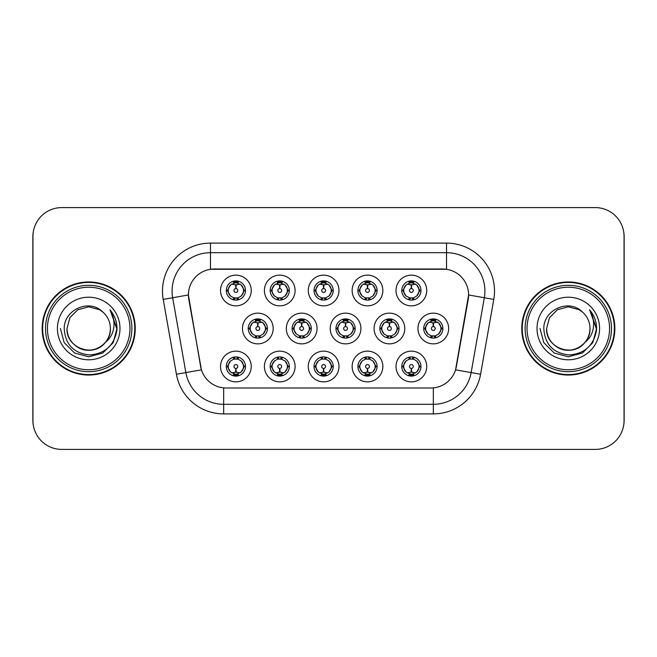 <?xml version="1.0" encoding="UTF-8"?>
<svg xmlns="http://www.w3.org/2000/svg" width="657" height="657" viewBox="0 0 657 657"><rect width="100%" height="100%" fill="white"/><g stroke="black" fill="none" stroke-linecap="round" stroke-linejoin="round"><path stroke-width="0.99" d="M382.85 366.499A15.357 15.357 0 0 1 367.501 381.857A15.357 15.357 0 0 1 352.144 366.499A15.357 15.357 0 0 1 367.501 351.15A15.357 15.357 0 0 1 382.85 366.499M357.901 366.499A9.592 9.592 0 0 0 367.501 376.1A9.592 9.592 0 0 0 377.093 366.499A9.592 9.592 0 0 0 367.501 356.907A9.592 9.592 0 0 0 357.901 366.499L358.944 366.499L362.212 372.067A7.679 7.679 0 0 1 362.212 360.931L358.944 366.499M338.979 366.499A15.357 15.357 0 0 1 323.622 381.857A15.357 15.357 0 0 1 308.273 366.499A15.357 15.357 0 0 1 323.622 351.15A15.357 15.357 0 0 1 338.979 366.499M314.03 366.499A9.592 9.592 0 0 0 323.622 376.1A9.592 9.592 0 0 0 333.222 366.499A9.592 9.592 0 0 0 323.622 356.907A9.592 9.592 0 0 0 314.03 366.499L315.073 366.499L318.341 372.067A7.679 7.679 0 0 1 318.341 360.931L315.073 366.499M295.108 366.499A15.357 15.357 0 0 1 279.751 381.857A15.357 15.357 0 0 1 264.401 366.499A15.357 15.357 0 0 1 279.751 351.15A15.357 15.357 0 0 1 295.108 366.499M270.158 366.499A9.592 9.592 0 0 0 279.751 376.1A9.592 9.592 0 0 0 289.351 366.499A9.592 9.592 0 0 0 279.751 356.907A9.592 9.592 0 0 0 270.158 366.499L271.193 366.499L274.47 372.067A7.679 7.679 0 0 1 274.47 360.931L271.193 366.499M251.237 366.499A15.357 15.357 0 0 1 235.879 381.857A15.357 15.357 0 0 1 220.53 366.499A15.357 15.357 0 0 1 235.879 351.15A15.357 15.357 0 0 1 251.237 366.499M226.287 366.499A9.592 9.592 0 0 0 235.879 376.1A9.592 9.592 0 0 0 245.48 366.499A9.592 9.592 0 0 0 235.879 356.907A9.592 9.592 0 0 0 226.287 366.499L227.322 366.499L230.599 372.067A7.679 7.679 0 0 1 230.591 360.931L227.322 366.499M426.722 366.499A15.357 15.357 0 0 1 411.372 381.857A15.357 15.357 0 0 1 396.015 366.499A15.357 15.357 0 0 1 411.372 351.15A15.357 15.357 0 0 1 426.722 366.499M401.772 366.499A9.592 9.592 0 0 0 411.372 376.1A9.592 9.592 0 0 0 420.965 366.499A9.592 9.592 0 0 0 411.372 356.907A9.592 9.592 0 0 0 401.772 366.499L402.815 366.499L406.083 372.067A7.679 7.679 0 0 1 406.083 360.931L402.815 366.499M404.786 328.5A15.357 15.357 0 0 1 389.437 343.857A15.357 15.357 0 0 1 374.079 328.5A15.357 15.357 0 0 1 389.437 313.143A15.357 15.357 0 0 1 404.786 328.5M379.836 328.5A9.592 9.592 0 0 0 389.437 338.092A9.592 9.592 0 0 0 399.029 328.5A9.592 9.592 0 0 0 389.437 318.908A9.592 9.592 0 0 0 379.836 328.5L380.879 328.516L384.148 334.068A7.679 7.679 0 0 1 384.156 322.924L380.879 328.516M360.915 328.5A15.357 15.357 0 0 1 345.566 343.857A15.357 15.357 0 0 1 330.208 328.5A15.357 15.357 0 0 1 345.566 313.143A15.357 15.357 0 0 1 360.915 328.5M335.965 328.5A9.592 9.592 0 0 0 345.566 338.092A9.592 9.592 0 0 0 355.158 328.5A9.592 9.592 0 0 0 345.566 318.908A9.592 9.592 0 0 0 335.965 328.5L337.008 328.516L340.277 334.068A7.679 7.679 0 0 1 340.285 322.924L337.008 328.516M317.044 328.5A15.357 15.357 0 0 1 301.686 343.857A15.357 15.357 0 0 1 286.337 328.5A15.357 15.357 0 0 1 301.686 313.143A15.357 15.357 0 0 1 317.044 328.5M292.094 328.5A9.592 9.592 0 0 0 301.686 338.092A9.592 9.592 0 0 0 311.287 328.5A9.592 9.592 0 0 0 301.686 318.908A9.592 9.592 0 0 0 292.094 328.5L293.129 328.516L296.406 334.068A7.679 7.679 0 0 1 296.414 322.924A7.679 7.679 0 0 0 294.016 328.5M273.172 328.5A15.357 15.357 0 0 1 257.815 343.857A15.357 15.357 0 0 1 242.466 328.5A15.357 15.357 0 0 1 257.815 313.143A15.357 15.357 0 0 1 273.172 328.5M248.223 328.5A9.592 9.592 0 0 0 257.815 338.092A9.592 9.592 0 0 0 267.415 328.5A9.592 9.592 0 0 0 257.815 318.908A9.592 9.592 0 0 0 248.223 328.5L249.258 328.516L252.534 334.068A7.679 7.679 0 0 1 252.543 322.924L249.258 328.516M448.657 328.5A15.357 15.357 0 0 1 433.308 343.857A15.357 15.357 0 0 1 417.951 328.5A15.357 15.357 0 0 1 433.308 313.143A15.357 15.357 0 0 1 448.657 328.5M423.708 328.5A9.592 9.592 0 0 0 433.308 338.092A9.592 9.592 0 0 0 442.9 328.5A9.592 9.592 0 0 0 433.308 318.908A9.592 9.592 0 0 0 423.708 328.5L424.751 328.516L428.019 334.068A7.679 7.679 0 0 1 428.036 322.924L424.751 328.516M382.85 290.501A15.357 15.357 0 0 1 367.501 305.85A15.357 15.357 0 0 1 352.144 290.501A15.357 15.357 0 0 1 367.501 275.143A15.357 15.357 0 0 1 382.85 290.501M357.901 290.501A9.592 9.592 0 0 0 367.501 300.093A9.592 9.592 0 0 0 377.093 290.501A9.592 9.592 0 0 0 367.501 280.9A9.592 9.592 0 0 0 357.901 290.501M338.979 290.501A15.357 15.357 0 0 1 323.622 305.85A15.357 15.357 0 0 1 308.273 290.501A15.357 15.357 0 0 1 323.622 275.143A15.357 15.357 0 0 1 338.979 290.501M314.03 290.501A9.592 9.592 0 0 0 323.622 300.093A9.592 9.592 0 0 0 333.222 290.501A9.592 9.592 0 0 0 323.622 280.9A9.592 9.592 0 0 0 314.03 290.501M295.108 290.501A15.357 15.357 0 0 1 279.751 305.85A15.357 15.357 0 0 1 264.401 290.501A15.357 15.357 0 0 1 279.751 275.143A15.357 15.357 0 0 1 295.108 290.501M270.158 290.501A9.592 9.592 0 0 0 279.751 300.093A9.592 9.592 0 0 0 289.351 290.501A9.592 9.592 0 0 0 279.751 280.9A9.592 9.592 0 0 0 270.158 290.501M251.237 290.501A15.357 15.357 0 0 1 235.879 305.85A15.357 15.357 0 0 1 220.53 290.501A15.357 15.357 0 0 1 235.879 275.143A15.357 15.357 0 0 1 251.237 290.501M226.287 290.501A9.592 9.592 0 0 0 235.879 300.093A9.592 9.592 0 0 0 245.48 290.501A9.592 9.592 0 0 0 235.879 280.9A9.592 9.592 0 0 0 226.287 290.501M426.722 290.501A15.357 15.357 0 0 1 411.372 305.85A15.357 15.357 0 0 1 396.015 290.501A15.357 15.357 0 0 1 411.372 275.143A15.357 15.357 0 0 1 426.722 290.501M401.772 290.501A9.592 9.592 0 0 0 411.372 300.093A9.592 9.592 0 0 0 420.965 290.501A9.592 9.592 0 0 0 411.372 280.9A9.592 9.592 0 0 0 401.772 290.501M176.421 374.252L163.223 299.411A47.977 47.977 0 0 1 210.47 243.098L446.53 243.098A47.977 47.977 0 0 1 493.777 299.411L480.579 374.252A47.977 47.977 0 0 1 433.333 413.902L223.667 413.902A47.977 47.977 0 0 1 176.421 374.252L201.436 369.842L188.797 299.411A25.91 25.91 0 0 1 214.305 269.009L442.695 269.009A25.91 25.91 0 0 1 468.203 299.411L456.36 366.581A25.91 25.91 0 0 1 430.844 387.991L226.156 387.991A25.91 25.91 0 0 1 200.64 366.581L188.403 294.968L172.668 297.744A38.385 38.385 0 0 1 210.47 252.69L446.53 252.69A38.385 38.385 0 0 1 484.332 297.744L471.135 372.593A38.385 38.385 0 0 1 433.333 404.31L223.667 404.31A38.385 38.385 0 0 1 185.865 372.593L172.668 297.744A38.385 38.385 0 0 1 172.085 291.076M42.155 328.5A46.54 46.54 0 0 0 88.695 375.04A46.54 46.54 0 0 0 135.235 328.5A46.54 46.54 0 0 0 88.695 281.96A46.54 46.54 0 0 0 42.155 328.5M521.765 328.5A46.54 46.54 0 0 0 568.305 375.04A46.54 46.54 0 0 0 614.845 328.5A46.54 46.54 0 0 0 568.305 281.96A46.54 46.54 0 0 0 521.765 328.5M210.47 243.098L210.47 269.288L446.53 269.288L446.53 243.098M188.403 294.911L188.682 291.076M430.844 387.991L226.156 387.991M493.777 299.411L468.597 294.968L455.564 369.842L480.579 374.252M456.36 366.581L456.204 367.403M200.796 367.403L200.64 366.581M624.051 236.38A28.785 28.785 0 0 0 595.267 207.596L61.733 207.596A28.785 28.785 0 0 0 32.949 236.38L32.949 420.62A28.785 28.785 0 0 0 61.733 449.404L595.267 449.404A28.785 28.785 0 0 0 624.051 420.62L624.051 236.38M33.458 230.977A28.785 28.785 0 0 0 32.85 236.857L32.85 420.143A28.785 28.785 0 0 0 33.458 426.023M623.542 426.023A28.785 28.785 0 0 0 624.15 420.143L624.15 236.857A28.785 28.785 0 0 0 623.542 230.977M410.485 284.637L411.118 284.752L411.29 288.587A1.914 1.914 180 0 0 409.451 290.542A1.914 1.914 180 0 0 411.372 292.422A1.914 1.914 180 0 0 413.286 290.542A1.914 1.914 180 0 0 411.454 288.587L411.619 284.752L412.251 284.637M415.544 284.054L411.611 284.941M419.051 290.501A7.679 7.679 0 0 1 416.653 296.069L419.93 290.501L416.653 284.933A7.679 7.679 0 0 1 419.051 290.501M409.483 299.912L410.288 298.097L406.083 296.069C402.93 292.349 402.93 288.637 406.083 284.933L402.815 290.509L406.083 296.069A7.679 7.679 0 0 1 406.1 284.924A7.679 7.679 0 0 0 403.694 290.501M411.791 280.917L411.701 282.83L413.327 283.077A7.679 7.679 0 0 1 413.384 283.093L414.181 281.327M409.122 283.159L411.036 282.83L411.003 282.116M410.954 280.917L411.036 282.83M413.261 281.089L412.185 282.871L416.653 284.933C419.815 288.645 419.815 292.357 416.653 296.069L413.384 297.908L414.181 299.674M413.261 299.912L412.448 298.097L413.384 297.908M412.185 298.13L413.015 299.953M413.417 297.9L409.122 297.843M409.483 281.089L410.288 282.896L406.083 284.933M410.551 282.871L409.722 281.048M411.126 284.941L407.2 284.054M432.421 322.636L433.053 322.751L433.226 326.586A1.914 1.914 180 0 0 431.394 328.541A1.914 1.914 180 0 0 433.308 330.422A1.914 1.914 180 0 0 435.221 328.541A1.914 1.914 180 0 0 433.39 326.586L433.554 322.751L434.187 322.636M437.48 322.053L433.546 322.94M440.987 328.5A7.679 7.679 0 0 1 438.589 334.068L441.865 328.5L438.589 322.932A7.679 7.679 0 0 1 440.987 328.5M433.727 318.916L433.645 320.83L435.263 321.076A7.679 7.679 0 0 1 435.32 321.092L436.117 319.327M431.058 321.158L432.971 320.83L432.938 320.115M432.889 318.916L432.971 320.83M435.197 319.088L434.129 320.871L438.589 322.932C441.75 326.652 441.75 330.356 438.589 334.068L435.32 335.908L436.117 337.673M435.197 337.912L434.384 336.097L435.32 335.908M434.129 336.129L434.95 337.953M435.353 335.899L431.066 335.842M431.419 337.912L432.487 336.129L431.288 335.908L430.499 337.673M431.419 319.088L432.224 320.903L428.019 322.932C424.865 326.644 424.865 330.348 428.019 334.068L431.288 335.908M433.062 322.94L429.136 322.053M412.251 372.363L411.619 372.248L411.454 368.413A1.914 1.914 -0 0 0 413.286 366.458A1.914 1.914 -0 0 0 411.372 364.578A1.914 1.914 -0 0 0 409.451 366.458A1.914 1.914 -0 0 0 411.29 368.413L411.118 372.248L410.485 372.363M407.2 372.946L411.126 372.059M413.261 375.911L412.448 374.104L416.653 372.067C419.815 368.363 419.815 364.651 416.653 360.931A7.679 7.679 0 0 1 416.645 372.076L419.93 366.491L416.653 360.931L413.384 359.092L414.181 357.326M410.954 376.083L411.036 374.17L409.41 373.923A7.679 7.679 0 0 1 409.352 373.907L408.564 375.673M413.614 373.841L411.709 374.17L411.734 374.884M411.791 376.083L411.709 374.17M409.483 375.911L410.551 374.129L406.083 372.067C402.93 368.355 402.93 364.643 406.083 360.931L409.352 359.092L408.564 357.326M409.483 357.088L410.288 358.903L409.352 359.092M410.551 358.87L409.722 357.047M409.319 359.1L413.614 359.157M413.261 357.088L412.185 358.87L413.384 359.092M412.185 374.129L413.015 375.952M411.611 372.059L415.544 372.946M129.963 328.5A41.26 41.26 0 0 0 88.695 287.24A41.26 41.26 0 0 0 47.435 328.5A41.26 41.26 0 0 0 88.695 369.76A41.26 41.26 0 0 0 129.963 328.5M131.876 328.5A43.181 43.181 0 0 0 88.695 285.319A43.181 43.181 0 0 0 45.514 328.5A43.181 43.181 0 0 0 88.695 371.681A43.181 43.181 0 0 0 131.876 328.5M134.759 328.5A46.064 46.064 0 0 0 88.695 282.436A46.064 46.064 0 0 0 42.639 328.5A46.064 46.064 0 0 0 88.695 374.564A46.064 46.064 0 0 0 134.759 328.5M105.325 342.437C93.803 357.999 65.881 348.046 67.006 328.5L69.913 317.651L77.855 309.71L88.695 306.811L99.544 309.71L102.911 312.108A21.689 21.689 0 0 1 110.392 328.5C110.097 336.68 106.483 342.946 99.544 347.29C86.026 355.946 66.267 344.539 67.006 328.5C66.267 344.539 86.026 355.946 99.544 347.29C106.483 342.946 110.097 336.68 110.392 328.5C110.097 336.68 106.483 342.946 99.544 347.29C86.026 355.946 66.267 344.539 67.006 328.5C66.267 344.539 86.026 355.946 99.544 347.29C106.483 342.946 110.097 336.68 110.392 328.5C111.132 344.539 91.372 355.946 77.855 347.29C70.915 342.946 67.301 336.68 67.006 328.5L69.913 317.651L77.855 309.71L88.695 306.811L99.544 309.71L102.911 312.108C89.598 298.155 63.967 309.652 64.205 328.5C65.183 344.342 73.584 353.154 89.393 354.944C104.972 353.819 114.154 345.541 116.938 330.126L116.987 328.5C116.905 321.388 114.54 315.138 109.883 309.759C113.423 315.565 114.671 321.815 113.628 328.5C112.61 334.191 109.842 338.84 105.325 342.437A21.689 21.689 0 0 0 110.392 328.5C111.132 344.539 91.372 355.946 77.855 347.29C70.915 342.946 67.301 336.68 67.006 328.5L69.913 317.651L77.855 309.71M67.006 328.5L69.913 317.651L77.855 309.71L88.695 306.811L99.544 309.71L102.911 312.108M110.31 310.252C114.696 315.565 116.921 321.643 116.987 328.5L116.987 328.722M57.414 328.5A31.29 31.29 0 0 0 88.695 359.79A31.29 31.29 0 0 0 119.985 328.5A31.29 31.29 0 0 0 88.695 297.21A31.29 31.29 0 0 0 57.414 328.5M110.097 309.997L116.979 329.321L110.097 309.997L116.979 329.321L110.097 309.997L116.979 329.321L110.097 309.997L116.979 329.321L110.097 309.997L116.979 329.321L110.097 309.997L116.987 328.5L113.201 342.642L102.845 352.998L88.695 356.792L74.553 352.998L64.197 342.642L60.411 328.5M609.565 328.5A41.26 41.26 0 0 0 568.305 287.24A41.26 41.26 0 0 0 527.037 328.5A41.26 41.26 0 0 0 568.305 369.76A41.26 41.26 0 0 0 609.565 328.5M611.486 328.5A43.181 43.181 0 0 0 568.305 285.319A43.181 43.181 0 0 0 525.124 328.5A43.181 43.181 0 0 0 568.305 371.681A43.181 43.181 0 0 0 611.486 328.5M614.361 328.5A46.064 46.064 0 0 0 568.305 282.436A46.064 46.064 0 0 0 522.241 328.5A46.064 46.064 0 0 0 568.305 374.564A46.064 46.064 0 0 0 614.361 328.5M589.92 310.252C594.298 315.565 596.523 321.643 596.589 328.5C596.507 321.388 594.142 315.138 589.485 309.759C593.025 315.565 594.273 321.815 593.23 328.5C592.22 334.191 589.452 338.84 584.927 342.437A21.689 21.689 0 0 0 589.994 328.5C590.733 344.539 570.974 355.946 557.456 347.29C550.517 342.946 546.903 336.68 546.608 328.5L549.515 317.651L557.456 309.71L568.305 306.811L579.146 309.71L582.513 312.108C569.2 298.155 543.569 309.652 543.807 328.5C544.793 344.342 553.186 353.154 569.003 354.944C584.574 353.819 593.756 345.541 596.548 330.126L596.589 328.722M582.513 312.108A21.689 21.689 0 0 1 589.994 328.5C590.733 344.539 570.974 355.946 557.456 347.29C550.517 342.946 546.903 336.68 546.608 328.5L549.515 317.651L557.456 309.71L568.305 306.811L579.146 309.71L582.513 312.108L579.146 309.71L568.305 306.811L557.456 309.71L549.515 317.651L546.608 328.5C545.868 344.539 565.628 355.946 579.146 347.29C586.085 342.946 589.699 336.68 589.994 328.5C589.699 336.68 586.085 342.946 579.146 347.29C565.628 355.946 545.868 344.539 546.608 328.5C545.868 344.539 565.628 355.946 579.146 347.29C586.085 342.946 589.699 336.68 589.994 328.5C589.699 336.68 586.085 342.946 579.146 347.29C565.628 355.946 545.868 344.539 546.608 328.5C545.482 348.046 573.413 357.999 584.927 342.437M537.015 328.5A31.29 31.29 0 0 0 568.305 359.79A31.29 31.29 0 0 0 599.586 328.5A31.29 31.29 0 0 0 568.305 297.21A31.29 31.29 0 0 0 537.015 328.5M589.699 309.997L596.581 329.321L589.699 309.997L596.581 329.321L589.699 309.997L596.581 329.321L589.699 309.997L596.581 329.321L589.699 309.997L596.581 329.321L589.699 309.997L596.589 328.5L592.803 342.642L582.447 352.998L568.305 356.792L554.155 352.998L543.799 342.642L540.013 328.5M366.614 284.637L367.247 284.752L367.411 288.587A1.914 1.914 180 0 0 365.579 290.542A1.914 1.914 180 0 0 367.501 292.422A1.914 1.914 180 0 0 369.415 290.542A1.914 1.914 180 0 0 367.583 288.587L367.748 284.752L368.38 284.637M371.673 284.054L367.739 284.941M375.172 290.501A7.679 7.679 0 0 1 372.782 296.069L376.059 290.501L372.782 284.933A7.679 7.679 0 0 1 375.172 290.501M365.612 281.089L366.417 282.896L362.212 284.933C359.059 288.637 359.059 292.349 362.212 296.069A7.679 7.679 0 0 1 362.221 284.924L358.944 290.509L362.212 296.069L365.481 297.908L364.692 299.674M367.92 280.917L367.83 282.83L369.456 283.077A7.679 7.679 0 0 1 369.513 283.093L370.302 281.327M365.251 283.159L367.164 282.83L367.132 282.116M367.082 280.917L367.164 282.83M369.382 281.089L368.314 282.871L372.782 284.933C375.944 288.645 375.944 292.357 372.782 296.069L369.513 297.908L370.302 299.674M369.382 299.912L368.577 298.097L369.513 297.908M369.546 297.9L365.251 297.843M365.612 299.912L366.68 298.13L365.481 297.908M366.68 282.871L365.85 281.048M367.255 284.941L363.329 284.054M322.743 284.637L323.375 284.752L323.54 288.587A1.914 1.914 180 0 0 321.708 290.542A1.914 1.914 180 0 0 323.622 292.422A1.914 1.914 180 0 0 325.543 290.542A1.914 1.914 180 0 0 323.712 288.587L323.876 284.752L324.509 284.637M327.794 284.054L323.868 284.941M331.3 290.501A7.679 7.679 0 0 1 328.911 296.069L332.179 290.501L328.911 284.933A7.679 7.679 0 0 1 331.3 290.501M321.741 281.089L322.546 282.896L318.341 284.933C315.179 288.637 315.179 292.349 318.341 296.069A7.679 7.679 0 0 1 318.349 284.924L315.073 290.509L318.341 296.069L321.61 297.908L320.821 299.674M324.041 280.917L323.958 282.83L325.585 283.077A7.679 7.679 0 0 1 325.642 283.093L326.43 281.327M321.38 283.159L323.293 282.83L323.26 282.116M323.203 280.917L323.293 282.83M325.511 281.089L324.443 282.871L328.911 284.933C332.064 288.645 332.064 292.357 328.911 296.069L325.642 297.908L326.43 299.674M325.511 299.912L324.706 298.097L325.642 297.908M324.443 298.13L325.272 299.953M325.675 297.9L321.38 297.843M321.741 299.912L322.809 298.13L321.61 297.908M323.384 284.941L319.45 284.054M278.872 284.637L279.504 284.752L279.668 288.587A1.914 1.914 180 0 0 277.837 290.542A1.914 1.914 180 0 0 279.751 292.422A1.914 1.914 180 0 0 281.672 290.542A1.914 1.914 180 0 0 279.833 288.587L280.005 284.752L280.638 284.637M283.923 284.054L279.997 284.941M287.429 290.501A7.679 7.679 0 0 1 285.039 296.069L288.308 290.501L285.039 284.933A7.679 7.679 0 0 1 287.429 290.501M277.862 281.089L278.675 282.896L274.47 284.933C271.308 288.637 271.308 292.349 274.47 296.069A7.679 7.679 0 0 1 274.478 284.924L271.193 290.509L274.47 296.069L277.739 297.908L276.95 299.674M280.169 280.917L280.087 282.83L281.713 283.077A7.679 7.679 0 0 1 281.771 283.093L282.559 281.327M277.509 283.159L279.414 282.83L279.389 282.116M279.332 280.917L279.414 282.83M281.639 281.089L280.572 282.871L285.039 284.933C288.193 288.645 288.193 292.357 285.039 296.069L281.771 297.908L282.559 299.674M281.639 299.912L280.835 298.097L281.771 297.908M280.572 298.13L281.401 299.953M281.804 297.9L277.509 297.843M277.862 299.912L278.938 298.13L277.739 297.908M278.938 282.871L278.108 281.048M279.512 284.941L275.579 284.054M235.001 284.637L235.633 284.752L235.797 288.587A1.914 1.914 180 0 0 233.966 290.542A1.914 1.914 180 0 0 235.879 292.422A1.914 1.914 180 0 0 237.793 290.542A1.914 1.914 180 0 0 235.962 288.587L236.134 284.752L236.766 284.637M240.051 284.054L236.126 284.941M243.558 290.501A7.679 7.679 0 0 1 241.168 296.069L244.437 290.501L241.168 284.933A7.679 7.679 0 0 1 243.558 290.501M233.991 281.089L234.804 282.896L230.599 284.933C227.437 288.637 227.437 292.349 230.599 296.069A7.679 7.679 0 0 1 230.607 284.924L227.322 290.509L230.599 296.069L233.867 297.908L233.071 299.674M236.298 280.917L236.216 282.83L237.842 283.077A7.679 7.679 0 0 1 237.9 283.093L238.688 281.327M233.637 283.159L235.543 282.83L235.518 282.116M235.461 280.917L235.543 282.83M237.768 281.089L236.701 282.871L241.168 284.933C244.322 288.645 244.322 292.357 241.168 296.069L237.9 297.908L233.637 297.843M237.768 299.912L236.963 298.097L237.9 297.908L238.688 299.674M236.701 298.13L237.53 299.953M233.991 299.912L235.058 298.13L233.867 297.908M235.641 284.941L231.707 284.054M368.38 372.363L367.748 372.248L367.583 368.413A1.914 1.914 -0 0 0 369.415 366.458A1.914 1.914 -0 0 0 367.501 364.578A1.914 1.914 -0 0 0 365.579 366.458A1.914 1.914 -0 0 0 367.411 368.413L367.247 372.248L366.614 372.363M363.329 372.946L367.255 372.059M369.382 375.911L368.577 374.104L372.782 372.067C375.944 368.363 375.944 364.651 372.782 360.931A7.679 7.679 0 0 1 372.774 372.076L376.059 366.491L372.782 360.931L369.513 359.092L370.302 357.326M367.082 376.083L367.164 374.17L365.538 373.923A7.679 7.679 0 0 1 365.481 373.907L364.692 375.673M369.743 373.841L367.83 374.17L367.863 374.884M367.92 376.083L367.83 374.17M365.612 375.911L366.68 374.129L362.212 372.067C359.059 368.355 359.059 364.643 362.212 360.931L365.481 359.092L364.692 357.326M365.612 357.088L366.417 358.903L365.481 359.092M366.68 358.87L365.85 357.047M365.448 359.1L369.743 359.157M369.382 357.088L368.314 358.87L369.513 359.092M367.739 372.059L371.673 372.946M324.509 372.363L323.876 372.248L323.712 368.413A1.914 1.914 -0 0 0 325.543 366.458A1.914 1.914 -0 0 0 323.622 364.578A1.914 1.914 -0 0 0 321.708 366.458A1.914 1.914 -0 0 0 323.54 368.413L323.375 372.248L322.743 372.363M319.45 372.946L323.384 372.059M325.511 375.911L324.706 374.104L328.911 372.067C332.064 368.363 332.064 364.651 328.911 360.931A7.679 7.679 0 0 1 328.902 372.076L332.179 366.491L328.911 360.931L325.642 359.092L326.43 357.326M323.203 376.083L323.293 374.17L321.667 373.923A7.679 7.679 0 0 1 321.61 373.907L320.821 375.673M325.872 373.841L323.958 374.17L323.991 374.884M324.041 376.083L323.958 374.17M321.741 375.911L322.809 374.129L318.341 372.067C315.179 368.355 315.179 364.643 318.341 360.931L321.61 359.092L320.821 357.326M321.741 357.088L322.546 358.903L321.61 359.092M321.577 359.1L325.872 359.157M325.511 357.088L324.443 358.87L325.642 359.092M324.443 374.129L325.272 375.952M323.868 372.059L327.794 372.946M280.638 372.363L280.005 372.248L279.833 368.413A1.914 1.914 -0 0 0 281.672 366.458A1.914 1.914 -0 0 0 279.751 364.578A1.914 1.914 -0 0 0 277.837 366.458A1.914 1.914 -0 0 0 279.668 368.413L279.504 372.248L278.872 372.363M275.579 372.946L279.512 372.059M281.639 357.088L280.835 358.903L285.039 360.931C288.193 364.651 288.193 368.363 285.039 372.067L288.308 366.491L285.039 360.931A7.679 7.679 0 0 1 285.023 372.076A7.679 7.679 0 0 0 287.429 366.499M279.332 376.083L279.422 374.17L277.796 373.923A7.679 7.679 0 0 1 277.739 373.907L276.95 375.673M282.001 373.841L280.087 374.17L280.12 374.884M280.169 376.083L280.087 374.17M277.862 375.911L278.938 374.129L274.47 372.067C271.308 368.355 271.308 364.643 274.47 360.931L277.739 359.092L276.95 357.326M277.862 357.088L278.675 358.903L277.739 359.092M278.938 358.87L278.108 357.047M277.706 359.1L282.001 359.157M281.639 375.911L280.835 374.104L285.039 372.067M280.572 374.129L281.401 375.952M279.997 372.059L283.923 372.946M236.766 372.363L236.134 372.248L235.962 368.413A1.914 1.914 -0 0 0 237.793 366.458A1.914 1.914 -0 0 0 235.879 364.578A1.914 1.914 -0 0 0 233.966 366.458A1.914 1.914 -0 0 0 235.797 368.413L235.625 372.248L235.001 372.363M231.707 372.946L235.641 372.059M237.768 375.911L236.963 374.104L241.168 372.067C244.322 368.363 244.322 364.651 241.168 360.931A7.679 7.679 0 0 1 241.152 372.076L244.437 366.491L241.168 360.931L237.9 359.092L238.688 357.326M235.461 376.083L235.543 374.17L233.925 373.923A7.679 7.679 0 0 1 233.867 373.907L233.071 375.673M238.13 373.841L236.216 374.17L236.249 374.884M236.298 376.083L236.216 374.17M233.991 375.911L235.058 374.129L230.599 372.067C227.437 368.355 227.437 364.643 230.591 360.931L233.867 359.092L238.121 359.157M233.991 357.088L234.804 358.903L233.867 359.092L233.071 357.326M237.768 357.088L236.701 358.87L237.9 359.092M236.701 374.129L237.53 375.952M236.126 372.059L240.051 372.946M388.55 322.636L389.182 322.751L389.346 326.586A1.914 1.914 180 0 0 387.515 328.541A1.914 1.914 180 0 0 389.437 330.422A1.914 1.914 180 0 0 391.35 328.541A1.914 1.914 180 0 0 389.519 326.586L389.683 322.751L390.315 322.636M393.609 322.053L389.675 322.94M397.107 328.5A7.679 7.679 0 0 1 394.717 334.068L397.994 328.5L394.717 322.932A7.679 7.679 0 0 1 397.107 328.5M389.856 318.916L389.765 320.83L391.391 321.076A7.679 7.679 0 0 1 391.449 321.092L392.237 319.327M387.187 321.158L389.1 320.83L389.067 320.115M389.018 318.916L389.1 320.83M391.326 319.088L390.25 320.871L394.717 322.932C397.879 326.652 397.879 330.356 394.717 334.068L391.449 335.908L392.237 337.673M391.326 337.912L390.513 336.097L391.449 335.908M390.25 336.129L391.079 337.953M391.482 335.899L387.187 335.842M387.548 337.912L388.615 336.129L387.416 335.908L386.628 337.673M387.548 319.088L388.353 320.903L384.148 322.932C380.994 326.644 380.994 330.348 384.148 334.068L387.416 335.908M388.615 320.871L387.786 319.047M389.19 322.94L385.265 322.053M344.679 322.636L345.311 322.751L345.475 326.586A1.914 1.914 180 0 0 343.644 328.541A1.914 1.914 180 0 0 345.566 330.422A1.914 1.914 180 0 0 347.479 328.541A1.914 1.914 180 0 0 345.648 326.586L345.812 322.751L346.444 322.636M349.738 322.053L345.804 322.94M353.236 328.5A7.679 7.679 0 0 1 350.846 334.068L354.115 328.5L350.846 322.932A7.679 7.679 0 0 1 353.236 328.5M345.976 318.916L345.894 320.83L347.52 321.076A7.679 7.679 0 0 1 347.578 321.092L348.366 319.327M343.315 321.158L345.229 320.83L345.196 320.115M345.147 318.916L345.229 320.83M347.446 319.088L346.379 320.871L350.846 322.932C354 326.652 354 330.356 350.846 334.068L347.578 335.908L343.315 335.842M347.446 337.912L346.641 336.097L347.578 335.908L348.366 337.673M346.379 336.129L347.208 337.953M343.677 337.912L344.744 336.129L343.545 335.908L342.757 337.673M343.677 319.088L344.482 320.903L340.277 322.932C337.123 326.644 337.123 330.348 340.277 334.068L343.545 335.908M344.744 320.871L343.915 319.047M345.319 322.94L341.394 322.053M300.807 322.636L301.44 322.751L301.604 326.586A1.914 1.914 180 0 0 299.773 328.541A1.914 1.914 180 0 0 301.686 330.422A1.914 1.914 180 0 0 303.608 328.541A1.914 1.914 180 0 0 301.777 326.586L301.941 322.751L302.573 322.636M305.858 322.053L301.933 322.94M309.365 328.5A7.679 7.679 0 0 1 306.975 334.068L310.244 328.5L306.975 322.932A7.679 7.679 0 0 1 309.365 328.5M302.105 318.916L302.023 320.83L303.649 321.076A7.679 7.679 0 0 1 303.706 321.092L304.495 319.327M299.444 321.158L301.358 320.83L301.325 320.115M301.267 318.916L301.358 320.83M303.575 319.088L302.507 320.871L306.975 322.932C310.129 326.652 310.129 330.356 306.975 334.068L303.706 335.908L304.495 337.673M303.575 337.912L302.77 336.097L303.706 335.908M302.507 336.129L303.337 337.953M303.739 335.899L299.444 335.842M299.797 337.912L300.873 336.129L299.674 335.908L298.886 337.673M299.797 319.088L300.61 320.903L296.406 322.932C293.244 326.644 293.244 330.348 296.406 334.068L299.674 335.908M300.873 320.871L300.044 319.047M296.406 322.932L293.129 328.516M301.448 322.94L297.514 322.053M256.936 322.636L257.569 322.751L257.733 326.586A1.914 1.914 180 0 0 255.902 328.541A1.914 1.914 180 0 0 257.815 330.422A1.914 1.914 180 0 0 259.729 328.541A1.914 1.914 180 0 0 257.897 326.586L258.07 322.751L258.702 322.636M261.987 322.053L258.061 322.94M265.494 328.5A7.679 7.679 0 0 1 263.104 334.068L266.372 328.5L263.104 322.932A7.679 7.679 0 0 1 265.494 328.5M258.234 318.916L258.152 320.83L259.778 321.076A7.679 7.679 0 0 1 259.835 321.092L260.624 319.327M255.573 321.158L257.478 320.83L257.454 320.115M257.396 318.916L257.478 320.83M259.704 319.088L258.636 320.871L263.104 322.932C266.257 326.652 266.257 330.356 263.104 334.068L259.835 335.908L260.624 337.673M259.704 337.912L258.899 336.097L259.835 335.908M259.868 335.899L255.573 335.842M255.926 337.912L256.994 336.129L255.803 335.908L255.006 337.673M255.926 319.088L256.739 320.903L252.534 322.932C249.373 326.644 249.373 330.348 252.534 334.068L255.803 335.908M256.994 320.871L256.173 319.047M257.577 322.94L253.643 322.053M433.333 387.876L433.333 413.902M223.667 413.902L223.667 387.876M163.223 299.411L172.668 297.744M419.93 290.501L420.965 290.501M401.772 290.493L402.815 290.509M409.352 283.093L408.564 281.327M409.352 297.908L408.564 299.674M425.629 328.5A7.679 7.679 0 0 1 428.036 322.924M441.865 328.5L442.9 328.5M431.288 321.092L430.499 319.327M419.051 366.499A7.679 7.679 0 0 1 416.645 372.076M420.965 366.507L419.93 366.491M413.384 373.907L414.181 375.673M359.822 290.501A7.679 7.679 0 0 1 362.221 284.924M376.059 290.501L377.093 290.501M357.901 290.493L358.944 290.509M365.481 283.093L364.692 281.327M315.951 290.501A7.679 7.679 0 0 1 318.349 284.924M332.179 290.501L333.222 290.501M314.03 290.493L315.073 290.509M321.61 283.093L320.821 281.327M272.08 290.501A7.679 7.679 0 0 1 274.478 284.924M288.308 290.501L289.351 290.501M270.158 290.493L271.193 290.509M277.739 283.093L276.95 281.327M228.201 290.501A7.679 7.679 0 0 1 230.607 284.924M244.437 290.501L245.48 290.501M226.287 290.493L227.322 290.509M233.867 283.093L233.071 281.327M375.172 366.499A7.679 7.679 0 0 1 372.774 372.076M377.093 366.507L376.059 366.491M369.513 373.907L370.302 375.673M331.3 366.499A7.679 7.679 0 0 1 328.902 372.076M333.222 366.507L332.179 366.491M325.642 373.907L326.43 375.673M289.351 366.507L288.308 366.491M281.771 373.907L282.559 375.673M281.771 359.092L282.559 357.326M243.558 366.499A7.679 7.679 0 0 1 241.152 372.076M245.48 366.507L244.437 366.491M237.9 373.907L238.688 375.673M381.758 328.5A7.679 7.679 0 0 1 384.156 322.924M397.994 328.5L399.029 328.5M387.416 321.092L386.628 319.327M337.887 328.5A7.679 7.679 0 0 1 340.285 322.924M354.115 328.5L355.158 328.5M343.545 321.092L342.757 319.327M310.244 328.5L311.287 328.5M299.674 321.092L298.886 319.327M250.136 328.5A7.679 7.679 0 0 1 252.543 322.924M266.372 328.5L267.415 328.5M255.803 321.092L255.006 319.327M413.015 281.048L412.185 282.863M409.722 299.953L410.559 298.13M434.95 319.047L434.121 320.862M432.495 320.862L431.657 319.047M431.657 337.953L432.495 336.138M409.722 375.952L410.559 374.137M413.015 357.047L412.185 358.87M369.144 281.048L368.306 282.863M368.306 298.13L369.144 299.953M365.85 299.953L366.688 298.13M325.272 281.048L324.435 282.863M322.817 282.863L321.979 281.048M321.979 299.953L322.817 298.13M281.401 281.048L280.564 282.863M278.108 299.953L278.938 298.13M237.53 281.048L236.692 282.863M235.066 282.863L234.237 281.048M234.237 299.953L235.066 298.13M365.85 375.952L366.688 374.137M368.306 374.137L369.144 375.952M369.144 357.047L368.306 358.87M321.979 375.952L322.817 374.137M322.817 358.87L321.979 357.047M325.272 357.047L324.435 358.87M278.108 375.952L278.938 374.137M281.401 357.047L280.564 358.87M234.237 375.952L235.066 374.137M235.066 358.87L234.237 357.047M237.53 357.047L236.692 358.87M391.079 319.047L390.242 320.862M387.786 337.953L388.624 336.138M347.208 319.047L346.37 320.862M343.915 337.953L344.753 336.138M303.337 319.047L302.499 320.862M300.044 337.953L300.881 336.138M259.466 319.047L258.628 320.862M258.628 336.138L259.466 337.953M256.173 337.953L257.002 336.138"/></g></svg>
